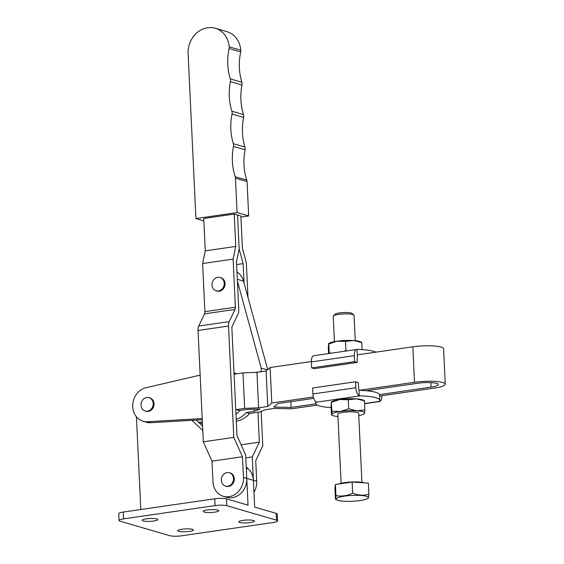 <?xml version="1.0" encoding="UTF-8"?>
<svg xmlns="http://www.w3.org/2000/svg" width="564" height="564" viewBox="0 0 564 564"><rect width="100%" height="100%" fill="white"/><g stroke="black" fill="none" stroke-linecap="round" stroke-linejoin="round"><path stroke-width="0.85" d="M217.803 277.319A6.944 6.028 -73.7 0 0 212.071 283.727A6.944 6.028 -73.7 0 0 216.181 290.805A6.944 6.028 -73.7 0 0 218.444 290.961A6.944 6.028 -73.7 0 0 224.176 284.545A6.944 6.028 -73.7 0 0 220.073 277.467A6.944 6.028 -73.7 0 0 217.803 277.319M216.181 290.805L217.006 291.052A6.944 6.028 -73.7 0 0 219.276 291.2A6.944 6.028 -73.7 0 0 225.001 284.792A6.944 6.028 -73.7 0 0 220.898 277.714L220.073 277.467M227.066 472.569A6.944 6.028 -73.7 0 0 221.342 478.977A6.944 6.028 -73.7 0 0 225.445 486.055A6.944 6.028 -73.7 0 0 227.708 486.21A6.944 6.028 -73.7 0 0 233.44 479.795A6.944 6.028 -73.7 0 0 229.337 472.717A6.944 6.028 -73.7 0 0 227.066 472.569M225.445 486.055L226.27 486.302A6.944 6.028 -73.7 0 0 228.54 486.45A6.944 6.028 -73.7 0 0 234.264 480.042A6.944 6.028 -73.7 0 0 230.161 472.963L229.337 472.717M243.458 477.412A17.371 15.073 106.3 0 1 229.026 496.687A17.371 15.073 106.3 0 1 223.351 496.306A17.371 15.073 106.3 0 1 212.973 481.846L211.993 461.176L203.315 441.816L233.799 437.375L242.478 456.734L243.458 477.412L246.771 478.378L245.664 454.972L236.979 435.619L231.896 328.375A3.476 1.607 -98.3 0 1 232.241 326.161L238.071 313.965A6.944 3.208 81.7 0 0 238.762 309.53L236.492 261.682L239.157 249.006L237.55 215.039L240.863 216.005L242.4 248.364L246.362 262.972L247.998 297.482M223.351 496.306L226.665 497.272A17.371 15.073 -73.7 0 0 232.34 497.652A17.371 15.073 -73.7 0 0 246.771 478.378L248.033 505.161L226.495 498.879L226.813 505.696L276.529 520.198A8.686 1.586 177.3 0 1 277.587 520.896A8.686 1.586 177.3 0 1 273.054 522.518L181.594 535.8A8.686 1.586 177.3 0 1 169.834 535.701L120.118 521.199A8.686 1.586 -2.7 0 1 119.06 520.501A8.686 1.586 -2.7 0 1 123.594 518.88L215.053 505.598A8.686 1.586 -2.7 0 1 226.813 505.696M253.969 492.28A17.371 15.073 -73.7 0 0 256.719 481.275L255.739 460.605L262.796 445.835L261.16 411.346M203.315 441.816L198.027 330.483A6.944 3.208 -98.3 0 1 198.718 326.048L204.556 313.859A3.476 1.607 81.7 0 0 204.901 311.638L202.617 263.543L205.282 250.867L235.766 246.433L234.236 214.066L237.55 215.039L239.157 249.006L243.119 263.621L244.043 283.015M257.938 412.249L259.355 442.148L252.291 456.903L254.667 507.092L276.212 513.381L276.529 520.198M234.236 214.066L203.745 218.508L205.282 250.867M211.993 461.176L242.478 456.734M202.617 263.543L233.101 259.109L235.385 307.204A3.476 1.607 -98.3 0 1 235.04 309.417L229.203 321.614A6.944 3.208 81.7 0 0 228.512 326.048L233.799 437.375M235.766 246.433L233.101 259.109M245.798 457.848L252.291 456.903M241.103 444.806L259.355 442.148M236.626 264.565L243.119 263.621M195.934 218.557L188.115 53.756A23.448 20.346 106.3 0 1 215.258 28.249A23.448 20.346 106.3 0 1 229.21 46.833A5.21 4.519 106.3 0 1 229.097 48.539A55.575 48.229 -73.7 0 0 230.26 78.868A5.21 4.519 106.3 0 1 230.387 81.604A55.575 48.229 -73.7 0 0 231.896 111.221A5.21 4.519 106.3 0 1 232.03 114.034A55.575 48.229 -73.7 0 0 233.334 143.679A5.21 4.519 106.3 0 1 233.461 146.414A55.575 48.229 -73.7 0 0 235.188 176.708A5.21 4.519 106.3 0 1 235.456 178.153L237.084 212.565L195.934 218.557L203.858 220.869M237.084 212.565L248.689 215.949L240.913 217.084M215.258 28.249L226.855 31.633A23.448 20.346 106.3 0 1 240.807 50.217A5.21 4.519 106.3 0 1 240.694 51.923A55.575 48.229 -73.7 0 0 241.857 82.252A5.21 4.519 106.3 0 1 241.991 84.988A55.575 48.229 -73.7 0 0 243.5 114.605A5.21 4.519 106.3 0 1 243.634 117.418A55.575 48.229 -73.7 0 0 244.938 147.063A5.21 4.519 106.3 0 1 245.065 149.798A55.575 48.229 -73.7 0 0 246.792 180.092A5.21 4.519 106.3 0 1 247.053 181.537L248.689 215.949M239.989 410.514A17.371 15.073 106.3 0 1 239.305 411.029M236.986 272.038A17.371 15.073 106.3 0 1 243.514 281.098L267.717 369.603M267.364 369.906L261.202 368.109L261.301 371.697L255.513 372.388M237.416 281.083L261.202 368.109M153.211 403.436A6.944 6.028 -73.7 0 0 149.058 397.655A6.944 6.028 -73.7 0 0 141.014 405.213A6.944 6.028 -73.7 0 0 145.167 410.994A6.944 6.028 -73.7 0 0 153.211 403.436M145.167 410.994L145.998 411.234A6.944 6.028 -73.7 0 0 154.035 403.683A6.944 6.028 -73.7 0 0 149.883 397.895L149.058 397.655M379.494 394.603L431.072 387.115A13.896 2.545 177.3 0 0 438.32 384.528A13.896 2.545 177.3 0 0 436.635 383.414A13.896 2.545 177.3 0 0 417.811 383.252L366.233 390.739M442.733 382.526A20.84 3.814 177.3 0 0 414.498 382.286L412.827 346.804A20.84 3.814 -2.7 0 1 441.062 347.05A20.84 3.814 -2.7 0 1 443.586 348.728L445.257 384.204A20.84 3.814 177.3 0 0 442.733 382.526M236.344 373.876A23.878 20.72 -73.7 0 0 233.997 372.642M234.039 373.579A23.878 20.72 106.3 0 1 234.744 374.108L242.985 372.91L256.944 372.332L266.088 371.006L270.128 367.524L311.363 361.538M235.963 414.11A23.878 20.72 -73.7 0 0 239.728 410.55L236.415 409.584A23.878 20.72 106.3 0 1 235.78 410.296M236.295 421.146A23.878 20.72 -73.7 0 0 249.669 413.447L246.355 412.481A23.878 20.72 106.3 0 1 236.21 419.412M202.208 418.566L147.564 421.745A17.371 15.073 106.3 0 1 143.08 421.237A17.371 15.073 106.3 0 1 132.751 404.212A17.371 15.073 106.3 0 1 145.963 387.736L200.149 375.116M143.08 421.237L146.393 422.203A17.371 15.073 -73.7 0 0 150.877 422.711L202.264 419.722M202.37 422.034L198.486 422.26M199.656 423.352L202.427 423.19M412.827 346.804L357.287 354.869M313.739 398.36L277.883 403.563L273.843 407.046L291.144 407.427L315.755 403.859M379.586 396.041L434.386 388.081A20.84 3.814 177.3 0 0 445.257 384.204M236.415 409.584L244.656 408.385L258.615 407.807L267.759 406.482L271.799 402.999L313.323 396.971M358.958 390.344L414.498 382.286M239.728 410.55L247.624 409.401L260.082 409.041L254.251 411.339L246.355 412.481M249.669 413.447L259.412 412.037L265.242 409.739L274.393 408.414L291.687 408.801L317.278 405.086M271.799 402.999L270.128 367.524M267.759 406.482L266.088 371.006M258.615 407.807L256.944 372.332M244.656 408.385L242.985 372.91M254.251 411.339L254.152 409.217M291.144 407.427L290.869 401.681M189.384 531.408A7.818 1.431 177.3 0 0 193.459 529.956A7.818 1.431 177.3 0 0 181.925 529.236A7.818 1.431 177.3 0 0 177.843 530.689A7.818 1.431 177.3 0 0 189.384 531.408M250.353 522.553A7.818 1.431 177.3 0 0 254.427 521.101A7.818 1.431 177.3 0 0 242.894 520.382A7.818 1.431 177.3 0 0 238.819 521.834A7.818 1.431 177.3 0 0 250.353 522.553M153.753 521.016A7.818 1.431 -2.7 0 1 142.213 520.297A7.818 1.431 -2.7 0 1 146.295 518.845A7.818 1.431 -2.7 0 1 157.828 519.564A7.818 1.431 -2.7 0 1 153.753 521.016M214.722 512.161A7.818 1.431 -2.7 0 1 203.188 511.442A7.818 1.431 -2.7 0 1 207.263 509.99A7.818 1.431 -2.7 0 1 218.797 510.709A7.818 1.431 -2.7 0 1 214.722 512.161M140.81 509.511L136.439 416.831M191.859 420.328L202.779 430.536M119.06 520.501L118.743 513.677A8.686 1.586 -2.7 0 1 123.269 512.056L214.729 498.773A8.686 1.586 -2.7 0 1 226.495 498.879M196.152 420.074L202.568 426.074M246.228 466.9L248.428 468.959A17.371 15.073 106.3 0 1 253.405 480.316L256.719 481.275M277.587 520.896L277.262 514.079A8.686 1.586 177.3 0 0 276.212 513.381M354.051 315.424A10.42 1.903 177.3 0 0 354.051 315.361A10.42 1.903 177.3 0 0 353.854 315.015A10.42 1.903 177.3 0 0 343.554 313.944A10.42 1.903 177.3 0 0 333.402 315.974A10.42 1.903 177.3 0 0 333.239 316.277A10.42 1.903 177.3 0 0 333.232 316.341A10.42 1.903 177.3 0 0 333.246 316.404M333.402 315.974L335.03 314.254A8.686 1.586 -2.7 0 1 343.49 312.555A8.686 1.586 -2.7 0 1 352.07 313.45L353.854 315.015M337.857 414.314A10.42 1.903 -2.7 0 1 337.843 414.251A10.42 1.903 -2.7 0 1 337.85 414.18A10.42 1.903 -2.7 0 1 348.348 411.847A10.42 1.903 -2.7 0 1 358.662 413.271A10.42 1.903 -2.7 0 1 358.662 413.334M338.633 484.011A14.763 2.7 -2.7 0 1 351.823 481.994A14.763 2.7 -2.7 0 1 364.774 482.89M336.193 499.006A16.067 2.94 177.3 0 0 337.096 500.014A16.067 2.94 177.3 0 0 352.38 501.283A16.067 2.94 177.3 0 0 367.474 498.583A16.067 2.94 177.3 0 0 368.285 497.695A16.067 2.94 177.3 0 0 352.648 495.389A16.067 2.94 177.3 0 0 336.193 499.006M335.749 498.78L335.925 495.573C341.58 496.672 347.149 495.862 352.648 493.147C358.133 495.411 363.547 495.77 368.877 494.233L368.391 497.737M359.212 395.752A7.297 3.37 -98.3 0 1 355.806 387.743L355.524 381.779L358.182 382.547L358.803 388.808A1.734 0.804 -98.3 0 0 358.908 389.4L359.212 395.752L360.255 395.836A32.134 5.88 -2.7 0 1 375.892 397.726A32.134 5.88 -2.7 0 1 379.791 400.306L379.53 394.849A32.134 5.88 177.3 0 0 375.638 392.269A32.134 5.88 177.3 0 0 360.791 390.401M379.791 400.306A32.134 5.88 -2.7 0 1 379.311 401.392L379.1 401.554A7.297 3.37 81.7 0 0 379.396 401.54A7.297 3.37 81.7 0 0 381.842 395.709M375.92 352.162A32.134 5.88 177.3 0 0 373.706 351.337A32.134 5.88 177.3 0 0 358.069 349.44L357.026 349.461L357.329 355.813A1.734 0.804 81.7 0 0 357.273 356.363L357.231 362.426L314.31 368.652L311.652 367.883L354.58 361.651L357.231 362.426M331.181 353.184L329.207 352.895L328.784 343.85L328.29 347.361L328.586 353.565M361.425 342.813L361.736 342.51L353.55 340.522L345.499 341.424L337.075 341.192L328.467 344.16M329.207 352.895L329.193 353.473M362.074 349.631L361.736 342.51M347.029 350.886L345.929 350.47L345.499 341.424M345.929 350.47L344.005 351.323M328.615 343.659L329.298 343.25A16.497 3.017 -2.7 0 1 337.075 341.192A16.497 3.017 -2.7 0 1 353.55 340.522A16.497 3.017 -2.7 0 1 360.502 341.784L361.616 342.313M357.026 349.461A7.297 3.37 81.7 0 0 356.73 349.476A7.297 3.37 81.7 0 0 354.298 355.68L354.58 361.651M356.73 349.476L313.81 355.708A7.297 3.37 81.7 0 0 311.377 361.912L311.652 367.883M331.364 401.991L332.048 401.582A16.497 3.017 -2.7 0 1 339.824 399.524A16.497 3.017 -2.7 0 1 356.3 398.854A16.497 3.017 -2.7 0 1 363.251 400.116L364.358 400.644M355.806 387.743L312.886 393.975A7.297 3.37 81.7 0 0 316.284 401.984L316.073 402.245A32.134 5.88 177.3 0 0 315.6 403.33A32.134 5.88 177.3 0 0 331.131 407.617M312.886 393.975L312.604 388.011L355.524 381.779M364.168 401.145L364.485 400.842L356.3 398.854L348.249 399.756L339.824 399.524L331.526 402.181L331.04 405.692L331.463 414.737M364.422 413.398L364.908 409.887L356.857 410.789L348.679 408.801L340.381 411.466L331.956 411.226L331.216 402.492M358.774 415.605A16.497 3.017 177.3 0 0 363.9 413.997A16.497 3.017 177.3 0 0 364.732 413.088A16.497 3.017 177.3 0 0 356.857 410.789A16.497 3.017 177.3 0 0 340.381 411.466A16.497 3.017 177.3 0 0 331.78 414.434A16.497 3.017 177.3 0 0 332.697 415.464A16.497 3.017 177.3 0 0 337.956 416.584M331.956 411.226L331.78 414.434M348.679 408.801L348.249 399.756M364.908 409.887L364.485 400.842M335.439 499.084L334.917 487.987L335.404 484.476L352.126 482.051L368.355 483.129L368.877 494.233M352.648 493.147L352.126 482.051M335.925 495.573L335.404 484.476M198.027 330.483L228.512 326.048M198.718 326.048L229.203 321.614M204.556 313.859L235.04 309.417M204.901 311.638L235.385 307.204M235.456 178.153L247.053 181.537M235.188 176.708L246.792 180.092M233.461 146.414L245.065 149.798M233.334 143.679L244.938 147.063M232.03 114.034L243.634 117.418M231.896 111.221L243.5 114.605M230.387 81.604L241.991 84.988M230.26 78.868L241.857 82.252M229.097 48.539L240.694 51.923M229.21 46.833L240.807 50.217M243.514 281.098L237.324 279.293M431.072 387.115L430.861 382.632M150.877 422.711L147.564 421.745M246.771 478.385L253.405 480.316M214.729 498.773L215.053 505.598M123.269 512.056L123.594 518.88M248.428 468.959L246.299 468.339M354.298 355.68L311.377 361.912M360.255 395.836L316.073 402.245M364.612 403.528L379.311 401.392M354.051 315.361L355.242 340.663M358.662 413.271L361.919 482.305M367.474 498.583L368.56 497.934M337.096 500.014L335.559 499.281M379.396 401.54L364.619 403.683M315.509 401.392L315.6 403.33M363.9 413.997L364.584 413.588M332.697 415.464L331.59 414.935M337.843 414.251L341.1 483.285M333.232 316.341L334.424 341.643"/></g></svg>
